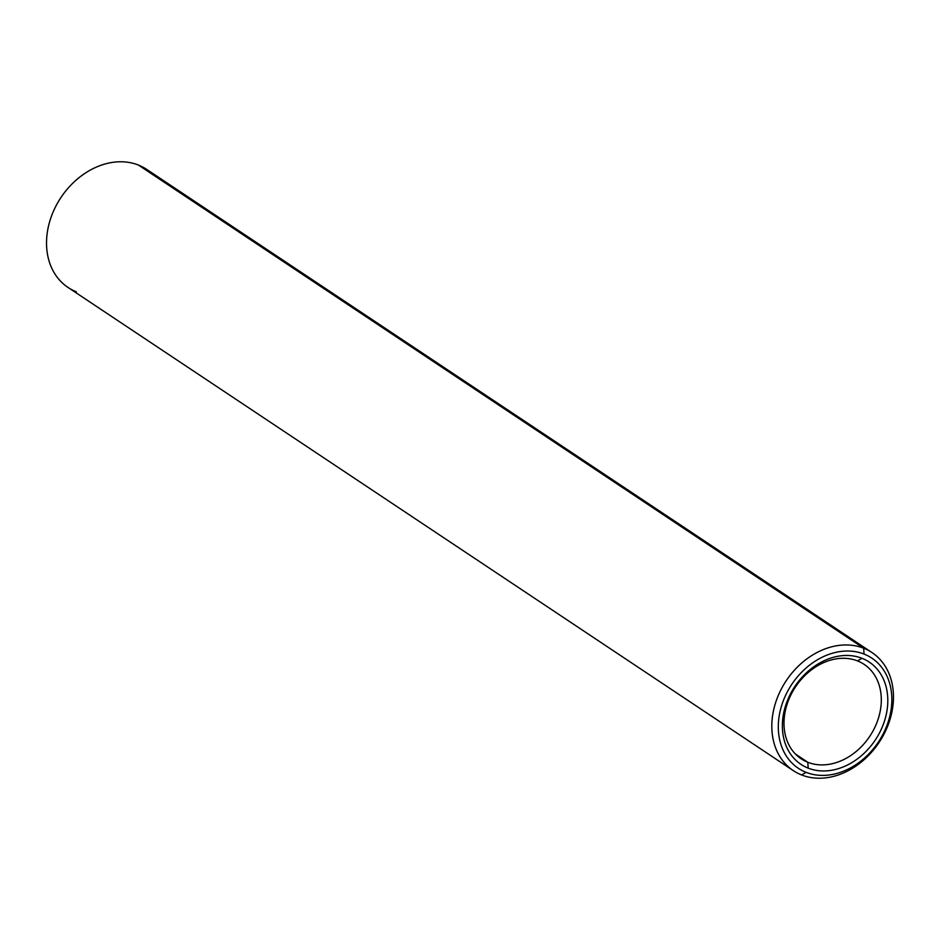 <?xml version="1.0" encoding="UTF-8"?>
<svg xmlns="http://www.w3.org/2000/svg" width="940" height="940" viewBox="0 0 940 940"><rect width="100%" height="100%" fill="white"/><g stroke="black" fill="none" stroke-linecap="round" stroke-linejoin="round"><path stroke-width="1.41" d="M871.979 652.56L146.687 169.376A70.935 55.742 123.7 0 0 138.392 165.041L863.684 648.224A70.935 55.742 123.7 0 0 780.341 690.959A70.935 55.742 123.7 0 0 801.609 774.959L806.109 772.351A66.211 52.029 -56.3 0 1 807.295 666.965A66.211 52.029 -56.3 0 1 891.849 700.323A66.211 52.029 -56.3 0 1 806.109 772.351A66.211 52.029 -56.3 0 1 786.263 693.955A66.211 52.029 -56.3 0 1 864.048 654.076A66.211 52.029 -56.3 0 1 883.894 732.471A66.211 52.029 -56.3 0 1 806.109 772.351L801.609 774.959A70.935 55.742 123.7 0 0 884.951 732.225A70.935 55.742 123.7 0 0 863.684 648.224L864.048 654.076L863.684 648.224A70.935 55.742 -56.3 0 1 871.979 652.56A70.935 55.742 -56.3 0 1 882.167 737.454A70.935 55.742 -56.3 0 1 801.609 774.959A70.935 55.742 -56.3 0 1 793.313 770.624A70.935 55.742 -56.3 0 1 783.126 685.73A70.935 55.742 -56.3 0 1 863.684 648.224L138.392 165.041A70.935 55.742 -56.3 0 1 153.866 175.357M807.812 762.281L808.177 768.133A61.476 48.316 -56.3 0 1 789.753 695.341A61.476 48.316 -56.3 0 1 861.98 658.294L857.48 660.902A56.752 44.591 123.7 0 0 790.81 695.095A56.752 44.591 123.7 0 0 807.812 762.281A56.752 44.591 -56.3 0 1 801.186 758.827A56.752 44.591 -56.3 0 1 793.031 690.912A56.752 44.591 -56.3 0 1 857.48 660.902A56.752 44.591 -56.3 0 1 864.107 664.368A56.752 44.591 -56.3 0 1 872.261 732.284A56.752 44.591 -56.3 0 1 807.812 762.281L795.44 754.033L807.812 762.281A56.752 44.591 123.7 0 0 874.494 728.101A56.752 44.591 123.7 0 0 857.48 660.902L861.98 658.294A61.476 48.316 123.7 0 0 782.374 725.187A61.476 48.316 123.7 0 0 860.887 756.159A61.476 48.316 123.7 0 0 861.98 658.294A61.476 48.316 -56.3 0 1 880.416 731.097A61.476 48.316 -56.3 0 1 808.177 768.133L807.812 762.281M76.316 291.776A70.935 55.742 -56.3 0 1 55.049 207.775A70.935 55.742 -56.3 0 1 138.392 165.041A70.935 55.742 123.7 0 0 57.834 202.547A70.935 55.742 123.7 0 0 68.021 287.44L793.313 770.624"/></g></svg>
